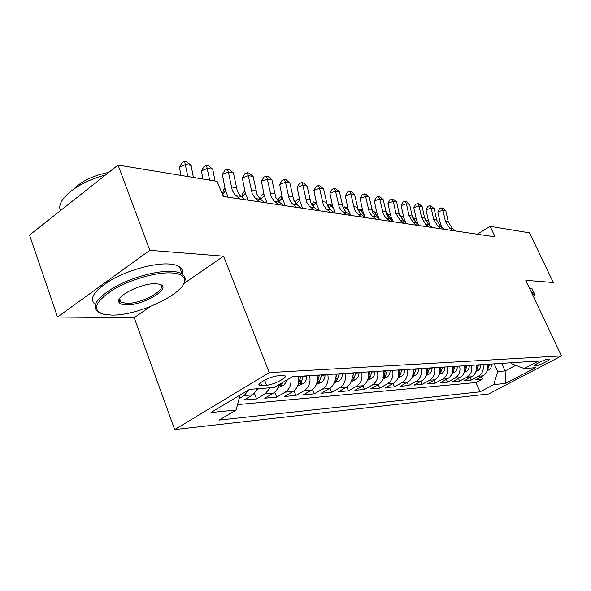 <?xml version="1.0" encoding="UTF-8"?>
<svg xmlns="http://www.w3.org/2000/svg" width="591" height="591" viewBox="0 0 591 591"><rect width="100%" height="100%" fill="white"/><g stroke="black" fill="none" stroke-linecap="round" stroke-linejoin="round"><path stroke-width="0.89" d="M548.507 359.055C545.279 359.092 532.934 365.216 534.833 365.829L535.476 365.895C538.763 365.814 550.945 359.771 549.12 359.121L548.507 359.055M174.692 429.568L488.75 393.961L561.45 355.908L269.252 372.618L174.692 429.568L134.209 317.67L150.336 306.574M183.668 283.65L223.59 256.199L149.833 250.311L57.519 317.035L134.209 317.67M57.519 317.035L29.55 235.085L118.052 165.044L149.833 250.311M257.617 388.752L252.726 394.84L244.002 400.033L256.575 398.932L254.485 393.517M278.922 384.689C278.058 388.553 276.204 391.375 273.36 393.141L264.746 398.208L276.714 397.159L274.749 392.143M298.381 376.393C299.548 383.138 297.753 388.184 293.003 391.515L284.5 396.48L295.906 395.475L294.052 390.806M317.027 375.196C318.18 381.786 316.414 386.713 311.723 389.971L303.331 394.825L314.213 393.865L312.462 389.499M334.816 374.059C335.961 380.493 334.218 385.31 329.586 388.501L321.305 393.244L331.699 392.335L330.029 388.228M351.808 372.973C352.938 379.259 351.217 383.965 346.651 387.09L338.473 391.737L348.417 390.865L346.821 386.987M368.053 371.931C369.168 378.077 367.476 382.687 362.97 385.746L354.895 390.296L364.411 389.462L362.889 385.79M383.596 370.934C384.704 376.955 383.034 381.461 378.587 384.453L370.623 388.915L379.74 388.117L378.277 384.63M398.489 369.981C399.59 375.869 397.942 380.286 393.554 383.219L385.687 387.593L394.433 386.824L393.03 383.507M412.769 369.065C413.855 374.834 412.237 379.156 407.901 382.037L400.137 386.322L408.529 385.583L407.177 382.429M426.473 368.186C427.552 373.837 425.948 378.077 421.671 380.9L414.01 385.103L422.07 384.394L420.77 381.394M439.638 367.343C440.701 372.884 439.12 377.036 434.902 379.806L427.337 383.936L435.079 383.256L433.838 380.39M452.292 366.538C453.341 371.968 451.783 376.039 447.616 378.757L440.147 382.813L447.601 382.155L446.397 379.415M464.46 365.755C465.501 371.082 463.965 375.078 459.85 377.745L452.477 381.727L459.65 381.099L458.49 378.476M476.176 365.002C477.203 370.232 475.689 374.155 471.625 376.777L464.341 380.685L471.256 380.079L470.14 377.568M118.052 165.044L217.141 181.371L223.154 196.463L495.081 236.865L490.161 226.36L477.262 234.213M261.665 385.598L266.607 385.243C273.456 384.963 288.667 377.065 284.832 375.758L277.969 375.861C271.099 376.061 255.526 384.157 259.552 385.413L261.665 385.598L260.55 382.739M511.496 362.741L512.02 363.893L524.21 368.562L538.549 361.012L292.279 376.785L274.172 387.497L249.587 389.358L210.972 412.511L236.112 410.028L219.143 420.075L480.069 391.826L493.773 384.601L497.666 371.54L505.128 370.956L515.751 365.319M524.21 368.562L535.483 367.713L505.475 383.448L493.773 384.601M248.959 389.742L244.179 395.549L239.163 398.548M237.552 404.613L475.94 382.562L482.448 379.097L481.37 376.696M487.464 364.285C488.484 369.412 486.984 373.261 482.973 375.839L475.785 379.681L482.448 379.097M483.002 364.566C484.022 369.737 482.515 373.615 478.481 376.208L471.256 380.079M471.544 365.304C472.578 370.564 471.049 374.517 466.971 377.161L459.65 381.099M459.65 366.065C460.692 371.429 459.148 375.455 455.011 378.144L447.601 382.155M447.291 366.856C448.347 372.33 446.781 376.43 442.585 379.171L435.079 383.256M434.437 367.676C435.501 373.261 433.912 377.45 429.672 380.235L422.07 384.394M421.058 368.533C422.137 374.229 420.526 378.506 416.227 381.35L408.529 385.583M407.133 369.427C408.218 375.241 406.586 379.599 402.235 382.503L394.433 386.824M392.609 370.358C393.709 376.297 392.055 380.744 387.644 383.707L379.74 388.117M377.457 371.325C378.572 377.398 376.895 381.941 372.419 384.963L364.411 389.462M361.64 372.337C362.763 378.543 361.064 383.19 356.528 386.278L348.417 390.865M345.1 373.401C346.237 379.747 344.509 384.497 339.921 387.644L331.699 392.335M327.798 374.509C328.943 381.003 327.192 385.857 322.538 389.077L314.213 393.865M309.677 375.669C310.836 382.318 309.056 387.29 304.343 390.585L295.906 395.475M290.831 377.642C291.673 384.165 289.819 389.004 285.261 392.158L276.714 397.159M270.08 387.807L265.226 393.813L256.575 398.932M561.45 355.908L525.813 280.333L553.316 282.528L529.529 232.847L490.161 226.36M223.59 256.199L269.252 372.618M501.678 363.369L505.128 370.956L505.475 383.448M494.187 363.849L497.666 371.54M240.086 395.054L236.112 410.028M475.94 382.562L480.069 391.826M119.116 299.504L119.973 299.511M193.383 177.455L191.144 165.45L185.567 164.461L179.435 167.061L180.972 175.409M187.805 176.539L184.643 161.432L186.874 161.838L191.144 165.45M179.435 167.061L182.198 162.473L184.643 161.432M171.589 272.931C156.297 271.941 129.097 279.809 112.076 290.358C94.745 302.208 91.93 310.164 103.624 314.22L111.344 315.062C139.919 316.141 191.299 290.203 183.956 278.058C182.471 275.088 178.349 273.382 171.589 272.931M100.573 313.193L97.988 311.996C91.044 306.234 96.695 297.871 114.927 286.916C132.473 277.172 157.487 270.456 171.974 271.387C176.539 271.668 179.959 272.562 182.235 274.047L184.636 276.669C185.567 278.701 185.212 281.08 183.579 283.806M156.098 283.761L159.238 284.182C173.68 287.248 143.51 305.761 125.986 304.823C122.234 304.72 119.914 303.877 119.027 302.296C114.698 296.409 142.187 282.609 156.098 283.761M119.825 298.27L119.744 300.908L120.911 302.112L126.356 303.331C141.33 304.158 168.413 289.117 159.976 284.522L159.533 284.264M60.578 210.529C55.126 200.342 78.012 181.769 105.316 175.113M67.736 204.863L80.782 194.535M73.882 188.95C81.942 180.876 93.548 175.379 108.7 172.439M95.232 304.572C88.51 298.61 94.242 290.166 112.438 279.248C129.917 269.548 154.761 262.973 169.203 264.014C173.769 264.34 177.197 265.263 179.479 266.785C182.043 268.565 182.937 270.914 182.146 273.832M531.575 292.56L534.175 293.217L534.656 293.897L534.316 295.596M529.447 288.046L532.055 288.733L532.602 289.885M533.658 296.978L534.308 294.798L532.048 293.55M215.013 181.023L212.797 169.299L207.485 168.354L201.42 170.88L202.949 179.029M209.702 180.144L206.503 165.384L208.63 165.776L212.797 169.299M201.42 170.88L204.087 166.403L206.503 165.384M224.491 196.663L222.593 195.052M239.976 198.96L235.019 194.698L232.315 190.531L228.362 172.07L222.371 174.522L225.186 189.29L228.067 197.195M245.014 199.714L240.072 195.473L237.375 191.329L233.43 172.971L228.362 172.07L227.336 169.159L229.367 169.521L233.43 172.971M222.371 174.522L224.942 170.142L227.336 169.159M259.774 201.9L254.876 197.734L252.202 193.656L248.286 175.608L242.354 177.987L245.147 192.43L248.006 200.157M264.583 202.617L259.7 198.465L257.033 194.417L253.125 176.465L248.286 175.608L247.215 172.749L249.151 173.104L253.125 176.465M242.354 177.987L244.851 173.71L247.215 172.749M278.686 204.715L273.84 200.63L271.188 196.64L267.309 178.992L261.444 181.304L264.214 195.429L267.043 202.986M283.274 205.395L278.442 201.332L275.805 197.364L271.926 179.812L267.309 178.992L266.201 176.184L268.048 176.517L271.926 179.812M261.444 181.304L263.859 177.115L266.201 176.184M257.329 389.432L259.146 388.634M277.969 387.711L284.049 385.044L287.588 379.555M279.218 384.512L279.107 385.125L281.937 383.899L283.015 382.259M297.613 386.071L303.176 383.633C305.532 382.045 306.759 379.585 306.877 376.238L306.877 375.846M298.411 383.618L301.218 382.51L303.323 376.075M301.055 376.216L298.47 383.337M223.686 195.983L222.541 194.269L223.45 190.029L224.994 188.27M225.533 190.871L222.541 194.269M316.325 384.519L321.415 382.288C323.742 380.737 324.954 378.329 325.065 375.071L325.065 374.679M317.027 382.384L319.598 381.188L321.674 374.901M319.517 375.034L317.182 381.66M241.874 197.084L242.702 193.035L244.881 191.048M245.331 193.287L241.918 197.113M244.918 191.218L244.519 190.989M296.748 207.397L291.511 202.912L289.339 199.485L285.49 182.22L279.698 184.473L282.446 198.295L285.239 205.69M301.144 208.047L296.364 204.065L293.749 200.179L289.908 183.003L285.49 182.22L284.345 179.465L286.118 179.79L289.908 183.003M279.698 184.473L282.033 180.373L284.345 179.465M334.181 383.049L338.835 381.01C341.125 379.488 342.322 377.132 342.433 373.948L342.433 373.571M334.809 381.114L337.151 379.924L339.19 373.778M337.136 373.911L335.09 380.072M260.476 199.204L261.119 195.909L262.914 193.914L263.955 194.077M264.258 195.621L260.786 199.47M264.044 194.542L262.914 193.914M314.028 209.968L309.292 206.037L306.699 202.211L302.887 185.308L297.162 187.51L299.888 201.036L302.651 208.276M318.231 210.588L313.511 206.68L310.925 202.876L307.121 186.062L302.887 185.308L301.713 182.604L303.412 182.915L307.121 186.062M297.162 187.51L299.43 183.491L301.713 182.604M351.231 381.646L355.486 379.784C357.747 378.299 358.929 375.994 359.033 372.877L359.033 372.507M351.808 379.865L353.92 378.72L355.93 372.707M353.965 372.832L352.037 378.757M278.287 201.162L278.753 198.657L280.526 196.707L282.18 196.973M282.365 197.882L278.856 201.73M282.321 197.682L280.526 196.707M330.576 212.42L325.892 208.571L323.329 204.826L319.554 188.27L313.895 190.413L316.591 203.659L319.332 210.751M334.602 213.019L329.933 209.192L327.377 205.461L323.609 188.994L319.554 188.27L318.357 185.618L319.982 185.914L323.609 188.994M313.895 190.413L316.096 186.475L318.357 185.618M367.528 380.308L371.414 378.609C373.645 377.154 374.805 374.901 374.908 371.85L374.908 371.488M368.06 378.654L369.959 377.56L371.946 371.68M370.062 371.798L368.304 377.42M295.367 202.912L295.655 201.295L297.406 199.389L299.644 199.839M299.777 200.497L299.371 200.43L299.925 201.221M297.406 199.389L299.371 200.43L296.187 203.88M346.429 214.777L341.805 211.002L339.271 207.33L335.525 191.115L329.933 193.198L332.607 206.178L335.319 213.129M350.293 215.353L345.676 211.593L343.149 207.936L339.419 191.802L335.525 191.115L334.307 188.499L335.865 188.78L339.419 191.802M329.933 193.198L332.068 189.342L334.307 188.499M383.123 379.038L386.662 377.486C388.863 376.061 390.016 373.852 390.112 370.867L390.112 370.513M382.99 377.531L385.317 376.46L387.275 370.697M385.472 370.816L383.877 376.142M311.76 204.449L313.607 201.959L316.377 202.595M316.481 203.134L315.579 202.986L316.85 204.774M313.607 201.959L315.579 202.986L312.831 205.941M361.64 217.037L357.067 213.336L354.556 209.731L350.855 193.833L345.329 195.872L347.973 208.593L350.662 215.405M365.349 217.591L360.783 213.905L358.286 210.315L354.593 194.498L350.855 193.833L349.613 191.27L351.106 191.543L354.593 194.498M345.329 195.872L347.405 192.09L349.613 191.27M398.061 377.819L401.289 376.415C403.461 375.012 404.591 372.855 404.687 369.929L404.687 369.582M398.519 376.356L400.033 375.396L401.969 369.759M400.233 369.87L398.792 374.916M327.65 206.023L329.15 204.427L332.415 205.232M332.504 205.661L331.137 205.446L333.125 208.224M329.15 204.427L331.137 205.446L328.825 207.906M376.245 219.209L371.724 215.575L369.242 212.036L365.57 196.448L360.111 198.443L362.734 210.913L365.393 217.591M379.806 219.734L374.871 215.685L372.818 212.597L369.161 197.091L365.57 196.448L364.315 193.929L365.748 194.188L369.161 197.091M360.111 198.443L362.128 194.727L364.315 193.929M412.385 376.659L415.31 375.381C417.46 374.007 418.576 371.887 418.672 369.028L418.672 368.688M412.813 375.27L414.151 374.384L416.057 368.858M414.394 368.961L413.087 373.734M343.105 207.84L344.088 206.798L347.804 207.759M347.87 208.084L346.09 207.803L348.823 211.593M344.088 206.798L346.09 207.803L344.198 209.798M390.274 221.293L385.805 217.724L383.352 214.252L379.718 198.968L374.317 200.91L376.918 213.144L379.348 219.379M393.695 221.802L389.24 218.249L386.795 214.792L383.167 199.581L379.718 198.968L378.439 196.485L379.828 196.737L383.167 199.581M374.317 200.91L376.29 197.261L378.439 196.485M426.126 375.551L428.785 374.391C430.898 373.047 432.006 370.963 432.095 368.156L432.095 367.831M426.532 374.221L427.707 373.409L429.583 367.986M427.987 368.09L426.805 372.611M357.969 209.583L358.456 209.081L362.579 210.182M362.63 210.418L360.458 210.071L364.004 214.947M358.456 209.081L360.458 210.071L358.981 211.615M403.764 223.295L400.218 220.546L395.918 213.417L393.325 201.383L387.984 203.282L390.562 215.287L392.771 221.078M407.059 223.782L403.52 221.049L399.228 213.957L396.642 201.974L393.325 201.383L392.032 198.945L393.362 199.182L396.642 201.974M387.984 203.282L389.905 199.706L392.032 198.945M439.327 374.48L441.728 373.438C443.819 372.116 444.905 370.077 444.993 367.329L444.993 367.004M439.704 373.209L440.731 372.47L442.578 367.159M441.049 367.255L439.985 371.525M376.814 212.657L372.286 211.275L376.785 212.509M373.216 213.366L374.288 212.258L378.816 218.434M452.012 373.46L454.176 372.522C456.237 371.222 457.308 369.227 457.397 366.523L457.397 366.206M452.374 372.227L453.253 371.569L455.077 366.354M453.607 366.45L452.647 370.483M386.255 213.499L390.444 214.74M390.459 214.806L387.607 214.356L392.291 220.702M386.351 213.757L387.607 214.356L386.92 215.058M464.208 372.485L466.151 371.636C468.19 370.365 469.254 368.407 469.335 365.755L469.335 365.445M464.556 371.281L465.302 370.697L467.104 365.585M465.686 365.674L464.822 369.478M399.708 215.634L403.601 216.919M403.572 216.875L400.432 216.38L404.421 221.743M399.893 216.121L400.432 216.38L400.129 216.69M416.744 225.223L413.242 222.526L408.987 215.523L406.416 203.71L401.141 205.565L403.697 217.348L405.714 222.748M419.913 225.696L416.426 223.006L412.178 216.04L409.615 204.279L406.416 203.71L405.116 201.309L406.401 201.538L409.615 204.279M401.141 205.565L403.01 202.056L405.116 201.309M429.243 227.084L425.786 224.432L421.575 217.554L419.034 205.949L413.818 207.766L416.345 219.342L418.199 224.373M432.302 227.535L428.844 224.898L424.648 218.049L422.114 206.495L419.034 205.949L417.719 203.592L418.96 203.814L422.114 206.495M413.818 207.766L415.643 204.316L417.719 203.592M441.292 228.872L437.872 226.264L433.705 219.505L431.194 208.113L426.037 209.886L428.534 221.256L430.241 225.961M444.233 229.308L440.827 226.715L436.668 219.985L434.163 208.638L431.194 208.113L429.871 205.786L431.061 206L434.163 208.638M426.037 209.886L427.818 206.495L429.871 205.786M475.954 371.547L477.691 370.786C479.707 369.538 480.749 367.617 480.838 365.016L480.83 364.706M476.287 370.365L476.907 369.863L478.68 364.846M477.314 364.935L476.545 368.518M412.688 217.806L415.828 218.81L416.396 219.564M415.828 218.81L412.902 218.352M413.02 218.626L416.123 222.77M452.905 230.593L449.529 228.03L445.407 221.389L442.918 210.197L437.82 211.933L440.295 223.102L441.869 227.513M455.75 231.022L452.374 228.466L448.266 221.854L445.784 210.706L442.918 210.197L441.588 207.906L442.74 208.113L445.784 210.706M437.82 211.933L439.556 208.601L441.588 207.906M487.265 370.646L489.208 369.73L490.84 368.053L491.911 363.997M487.59 369.478L489.843 364.13M488.521 364.211L487.834 367.595M425.195 219.889L427.662 220.679L428.748 222.12M427.662 220.679L425.365 220.317M252.726 394.84L244.179 395.549M482.973 375.839L478.481 376.208M471.625 376.777L466.971 377.161M459.85 377.745L455.011 378.144M447.616 378.757L442.585 379.171M434.902 379.806L429.672 380.235M421.671 380.9L416.227 381.35M407.901 382.037L402.235 382.503M393.554 383.219L387.644 383.707M378.587 384.453L372.419 384.963M362.97 385.746L356.528 386.278M346.651 387.09L339.921 387.644M329.586 388.501L322.538 389.077M311.723 389.971L304.343 390.585M293.003 391.515L285.261 392.158M273.36 393.141L265.226 393.813M264.628 380.183L266.607 385.243M236.001 195.628L241.054 196.389M231.207 186.889L236.267 187.702M255.851 198.635L260.668 199.366M251.101 190.095L255.933 190.871M274.8 201.516L279.403 202.211M270.102 193.154L274.719 193.9M278.73 385.495L283.887 385.118M281.619 383.094L281.937 383.899M298.3 384.054L303.013 383.707M303.316 376.474L306.877 376.238M298.47 376.785L301.055 376.615M300.346 380.345L301.218 382.51M316.953 382.68L321.26 382.362M321.674 375.285L325.065 375.071M317.108 375.58L319.517 375.425M318.778 379.163L319.598 381.188M292.907 204.264L297.31 204.929M288.26 196.079L292.671 196.788M334.742 381.365L338.68 381.077M339.19 374.155L342.433 373.948M334.898 374.435L337.136 374.288M336.368 378.026L337.151 379.924M310.231 206.894L314.449 207.53M305.636 198.879L309.861 199.559M351.741 380.116L355.331 379.85M355.93 373.076L359.033 372.877M351.889 373.335L353.965 373.202M353.182 376.932L353.92 378.72M326.823 209.406L330.864 210.019M322.272 201.561L326.321 202.211M367.994 378.92L371.259 378.676M371.946 372.042L374.908 371.85M368.134 372.286L370.062 372.16M369.257 375.883L369.959 377.56M342.721 211.822L346.592 212.413M338.222 204.124L342.108 204.752M383.544 377.775L386.521 377.553M387.275 371.052L390.112 370.867M383.677 371.281L385.472 371.17M384.645 374.871L385.317 376.46M357.976 214.134L361.692 214.703M353.521 206.591L357.252 207.19M398.437 376.674L401.141 376.474M401.969 370.106L404.687 369.929M398.57 370.321L400.233 370.217M399.398 373.896L400.033 375.396M372.618 216.358L376.186 216.904M368.215 208.955L371.798 209.532M412.725 375.625L415.17 375.44M416.057 369.198L418.672 369.028M412.85 369.405L414.394 369.301M413.545 372.965L414.151 374.384M386.691 218.493L390.119 219.017M382.333 211.231L385.783 211.785M426.429 374.613L428.645 374.45M429.583 368.319L432.095 368.156M426.554 368.518L427.987 368.422M427.123 372.064L427.707 373.409M400.218 220.546L403.52 221.049M395.918 213.417L399.228 213.957M439.593 373.645L441.588 373.497M442.585 367.484L444.993 367.329M439.719 367.668L441.049 367.58M440.169 371.192L440.731 372.47M452.248 372.707L454.043 372.581M455.077 366.679L457.397 366.523M452.366 366.848L453.607 366.775M452.713 370.35L453.253 371.569M464.423 371.813L466.026 371.695M467.104 365.903L469.335 365.755M464.541 366.065L465.686 365.992M464.814 369.604L465.302 370.697M413.242 222.526L416.426 223.006M408.987 215.523L412.178 216.04M425.786 224.432L428.844 224.898M421.575 217.554L424.648 218.049M437.872 226.264L440.827 226.715M433.705 219.505L436.668 219.985M476.139 370.949L477.565 370.845M478.68 365.149L480.838 365.016M476.25 365.312L477.314 365.238M476.509 368.983L476.907 369.863M449.529 228.03L452.374 228.466M445.407 221.389L448.266 221.854M487.427 370.121L488.691 370.025M489.843 364.433L491.911 364.3M487.538 364.581L488.521 364.521M487.774 368.37L488.085 369.057M259.131 384.327L259.552 385.413M179.479 266.785L182.235 274.047M120.911 302.112L119.67 298.669M119.744 300.908L119.027 302.296M183.956 278.058L184.636 276.669M532.055 288.733L534.175 293.217M534.308 294.798L534.656 293.897"/></g></svg>
